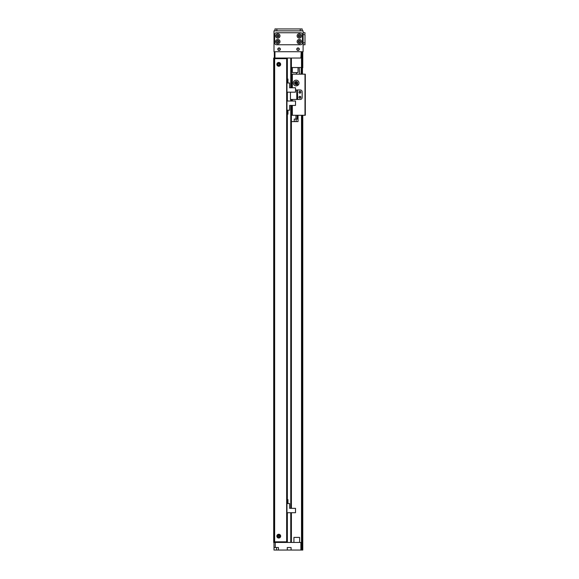 <?xml version="1.0" encoding="UTF-8"?>
<svg xmlns="http://www.w3.org/2000/svg" width="579" height="579" viewBox="0 0 579 579"><rect width="100%" height="100%" fill="white"/><g stroke="black" fill="none" stroke-linecap="round" stroke-linejoin="round"><path stroke-width="0.87" d="M279.064 535.43L278.029 535.836L279.064 535.43M278.029 536.436L279.064 536.849L278.029 536.436M279.527 64.363A0.774 0.774 0 0 1 278.361 65.036A0.774 0.774 0 0 1 278.361 63.69A0.774 0.774 0 0 1 279.527 64.363M279.527 536.14A0.774 0.774 0 0 1 278.361 536.813A0.774 0.774 0 0 1 278.361 535.466A0.774 0.774 0 0 1 279.527 536.14M290.767 512.719L290.767 542.458L287.35 542.458L287.35 512.719L287.35 517.148L286.967 517.148M286.591 541.828L286.591 542.458L286.084 542.458L286.084 541.828M285.324 541.828L285.324 542.458L284.825 542.458L284.825 541.828M284.057 541.828L284.057 542.458L273.693 542.458L273.693 58.038L284.057 58.038L284.057 58.674M284.825 58.674L284.825 58.038L285.324 58.038L285.324 58.674M286.084 58.674L286.084 58.038L286.591 58.038L286.591 58.674M287.35 83.007L287.35 58.038L290.767 58.038L290.767 87.776M301.203 51.719L300.885 58.038L274.953 58.038L274.953 58.674M274.953 541.828L274.953 542.458M284.441 58.038L284.441 58.674M284.441 541.828L284.441 542.458M285.708 58.038L285.708 58.674M285.708 541.828L285.708 542.458M286.967 58.038L286.967 542.458M291.396 58.038L291.396 87.776M291.396 99.465L291.396 101.028M291.396 105.421L291.396 508.326M291.396 512.719L291.396 542.458M301.514 542.458L300.885 542.458L300.885 550.05L301.514 550.05L301.514 115.272L301.514 550.05L301.514 115.272L301.514 550.05L302.781 550.05L302.781 115.272L302.781 550.05M275.271 547.517L278.434 547.517L278.434 550.05L274.005 550.05L274.005 547.517L275.271 547.517L275.271 542.458L300.885 542.458M278.434 550.05L287.285 550.05L287.285 547.517L291.078 547.517L291.078 550.05L300.885 550.05M291.078 550.05L287.285 550.05M274.005 547.517L274.005 542.458M300.885 58.038L301.514 58.038L301.514 51.719L301.514 74.17L301.514 67.526L291.396 67.526M274.323 51.719L274.323 58.038L274.953 58.038L274.953 51.719M301.514 58.038L301.514 67.526M294.081 67.526L296.296 67.526M298.04 67.526L298.04 72.585L292.344 72.585L292.344 67.526M294.002 537.399L299.618 537.399L299.618 542.458M278.752 62.467A1.896 1.896 0 0 1 280.395 65.311A1.896 1.896 0 0 1 277.109 65.311A1.896 1.896 0 0 1 278.752 62.467M278.752 63.256A1.107 1.107 0 0 1 279.708 64.92A1.107 1.107 0 0 1 277.79 64.92A1.107 1.107 0 0 1 278.752 63.256M278.752 534.243A1.896 1.896 0 0 1 280.395 537.088A1.896 1.896 0 0 1 277.109 537.088A1.896 1.896 0 0 1 278.752 534.243M278.752 535.032A1.107 1.107 0 0 1 279.708 536.69A1.107 1.107 0 0 1 277.79 536.69A1.107 1.107 0 0 1 278.752 535.032M286.967 541.828L274.323 541.828L274.323 58.674L286.967 58.674M296.455 99.465L300.248 99.465A1.896 1.896 0 0 0 302.151 97.569A1.896 1.896 180 0 1 300.248 99.465L290.448 99.465L290.448 92.177M302.151 97.569L302.151 91.873A1.896 1.896 0 0 0 300.248 89.977A1.896 1.896 180 0 1 302.151 91.873L302.151 97.569M299.936 91.243A0.948 0.948 180 0 1 300.754 92.662A0.948 0.948 180 0 1 299.111 92.662A0.948 0.948 180 0 1 299.936 91.243M299.936 96.302A0.948 0.948 180 0 1 300.754 97.721A0.948 0.948 180 0 1 299.111 97.721A0.948 0.948 180 0 1 299.936 96.302M295.507 89.977L297.403 89.977L297.403 99.465M297.729 89.977L300.248 89.977L297.403 89.977L297.729 99.465M286.967 83.007L289.623 83.007L289.623 87.776L295.507 87.776L295.507 92.177L287.35 92.177L287.35 96.599L286.967 96.599L287.35 96.599L287.35 101.028L295.507 101.028L295.507 105.421L289.623 105.421L289.623 110.198L286.967 110.198M287.951 110.198L287.951 114.121L287.763 110.198M298.988 83.021A2.844 2.844 180 0 1 294.718 85.482A2.844 2.844 180 0 1 294.718 80.553A2.844 2.844 180 0 1 298.988 83.021M297.693 83.021A1.556 1.556 0 0 0 295.362 81.675A1.556 1.556 0 0 0 295.362 84.368A1.556 1.556 0 0 0 297.693 83.021M292.344 101.028L292.344 99.465L291.715 99.465L291.715 101.028L291.715 99.465M300.711 92.191A0.774 0.774 0 0 0 299.546 91.518A0.774 0.774 0 0 0 299.546 92.864A0.774 0.774 0 0 0 300.711 92.191M300.711 97.25A0.774 0.774 0 0 0 299.546 96.577A0.774 0.774 0 0 0 299.546 97.923A0.774 0.774 0 0 0 300.711 97.25M291.715 115.272L291.715 105.421L291.715 115.272L292.344 115.272L292.344 105.421M291.396 74.17L291.715 87.776L291.715 74.17L305.307 74.17L305.307 115.272L292.344 115.272M304.995 115.272L304.995 74.17M295.189 83.021L295.572 82.261L295.189 83.021C295.304 82.131 295.442 82.392 295.594 83.796L295.189 83.021C295.304 82.131 295.442 82.392 295.594 83.796L295.189 83.021M297.092 83.021L296.687 83.796L297.092 83.021C296.672 82.008 296.672 82.008 297.092 83.021C296.672 82.008 296.672 82.008 297.092 83.021L296.687 83.796L297.092 83.021C296.672 82.008 296.672 82.008 297.092 83.021C296.672 82.008 296.672 82.008 297.092 83.021A0.948 0.948 0 0 0 295.666 82.196A0.948 0.948 0 0 0 295.666 83.839A0.948 0.948 0 0 0 297.092 83.021M298.67 74.17L299.3 74.17M297.099 119.064L298.04 119.064L298.04 121.597L294.241 121.597L294.241 119.064L297.099 119.064L297.099 115.272L295.927 115.272L298.192 115.272M298.67 115.272L299.3 115.272M301.514 546.887L301.514 547.995L301.514 546.887M302.781 67.779L302.781 51.719L302.781 67.779M301.514 65.63L301.514 64.522L301.514 65.63M301.514 51.719L301.514 74.17L301.514 51.719M298.04 48.158A1.028 1.028 87.4 0 0 297.15 49.7A1.028 1.028 87.4 0 0 298.923 49.7A1.028 1.028 87.4 0 0 298.04 48.158A1.028 1.028 -92.6 0 1 298.923 49.7A1.028 1.028 -92.6 0 1 297.15 49.7A1.028 1.028 -92.6 0 1 298.04 48.158M279.064 48.158A1.028 1.028 87.4 0 0 278.181 49.7A1.028 1.028 87.4 0 0 279.954 49.7A1.028 1.028 87.4 0 0 279.064 48.158A1.028 1.028 -92.6 0 1 279.954 49.7A1.028 1.028 -92.6 0 1 278.181 49.7A1.028 1.028 -92.6 0 1 279.064 48.158M287.604 51.719L288.552 51.719M298.67 51.719L299.936 51.719M282.226 51.719L283.493 51.719M296.441 72.585L296.448 74.17L296.441 72.585M296.506 82.146L296.513 83.89M298.67 84.729L296.52 84.729M301.203 74.17L301.203 67.526M299.205 67.526L299.654 74.17M296.52 72.585L296.52 74.17M301.203 73.157L301.391 74.17M298.04 30.846L294.877 30.846M282.226 30.846L279.064 30.846M298.04 50.453A1.267 1.267 -92.6 0 1 296.94 48.556A1.267 1.267 -92.6 0 1 299.133 48.556A1.267 1.267 -92.6 0 1 298.04 50.453M279.064 50.453A1.267 1.267 -92.6 0 1 277.971 48.556A1.267 1.267 -92.6 0 1 280.164 48.556A1.267 1.267 -92.6 0 1 279.064 50.453M277.927 40.834A0.774 0.774 -92.6 0 1 278.579 41.659A0.774 0.774 -92.6 0 1 277.797 42.376A0.774 0.774 -92.6 0 1 277.124 41.21A0.774 0.774 -92.6 0 1 278.477 41.21A0.774 0.774 -92.6 0 1 277.797 42.376M299.43 40.834A0.774 0.774 -92.6 0 1 300.074 41.659A0.774 0.774 -92.6 0 1 299.3 42.376A0.774 0.774 -92.6 0 1 298.626 41.21A0.774 0.774 -92.6 0 1 299.973 41.21A0.774 0.774 -92.6 0 1 299.3 42.376M299.43 35.138A0.774 0.774 -92.6 0 1 300.074 35.97A0.774 0.774 -92.6 0 1 299.3 36.687A0.774 0.774 -92.6 0 1 298.626 35.514A0.774 0.774 -92.6 0 1 299.973 35.514A0.774 0.774 -92.6 0 1 299.3 36.687M277.927 35.138A0.774 0.774 -92.6 0 1 278.579 35.97A0.774 0.774 -92.6 0 1 277.797 36.687A0.774 0.774 -92.6 0 1 277.124 35.514A0.774 0.774 -92.6 0 1 278.477 35.514A0.774 0.774 -92.6 0 1 277.797 36.687M303.099 51.719L303.099 30.846L274.005 30.846L274.005 51.719L303.099 51.719M278.875 35.905A1.078 1.078 87.4 0 0 277.261 34.979A1.078 1.078 87.4 0 0 277.261 36.839A1.078 1.078 87.4 0 0 278.875 35.905M279.983 35.905A2.178 2.178 -92.6 0 1 276.711 37.794A2.178 2.178 -92.6 0 1 276.711 34.016A2.178 2.178 -92.6 0 1 279.983 35.905M300.378 41.601A1.078 1.078 87.4 0 0 298.764 40.668A1.078 1.078 87.4 0 0 298.764 42.528A1.078 1.078 87.4 0 0 300.378 41.601M301.485 41.601A2.178 2.178 -92.6 0 1 298.214 43.49A2.178 2.178 -92.6 0 1 298.214 39.712A2.178 2.178 -92.6 0 1 301.485 41.601M278.875 41.601A1.078 1.078 87.4 0 0 277.261 40.668A1.078 1.078 87.4 0 0 277.261 42.528A1.078 1.078 87.4 0 0 278.875 41.601M279.983 41.601A2.178 2.178 -92.6 0 1 276.711 43.49A2.178 2.178 -92.6 0 1 276.711 39.712A2.178 2.178 -92.6 0 1 279.983 41.601M300.378 35.905A1.078 1.078 87.4 0 0 298.764 34.979A1.078 1.078 87.4 0 0 298.764 36.839A1.078 1.078 87.4 0 0 300.378 35.905M301.485 35.905A2.178 2.178 -92.6 0 1 298.214 37.794A2.178 2.178 -92.6 0 1 298.214 34.016A2.178 2.178 -92.6 0 1 301.485 35.905M302.462 42.86A1.896 1.896 -92.6 0 1 300.566 44.757L276.538 44.757A1.896 1.896 -92.6 0 1 274.641 42.86L274.641 34.639A1.896 1.896 -92.6 0 1 276.538 32.742L300.566 32.742A1.896 1.896 -92.6 0 1 302.462 34.639L302.462 42.86M276.726 30.846L274.953 30.846L274.953 28.95L276.849 28.95L275.618 28.95M300.378 30.846L302.151 30.846L302.151 28.95L276.849 28.95L276.849 30.846M274.953 30.846L274.953 28.95L274.953 30.846M304.995 32.742L303.099 32.742L304.995 32.742L304.995 33.727M304.995 44.757L303.099 44.757L304.995 44.757L304.995 34.639L303.099 34.639M287.951 83.007L287.951 79.084L287.763 83.007M286.967 503.549L289.623 503.549L289.623 508.326L295.507 508.326L295.507 512.719L287.35 512.719M287.951 503.549L287.951 499.634L287.763 503.549M295.066 119.064L297.215 119.064M295.927 119.064L295.927 115.272L295.066 115.272M298.04 115.272L298.04 119.064L298.04 115.272L297.36 115.272L297.36 119.064M294.241 121.597L291.396 121.597L294.241 121.597M284.173 58.038L284.173 58.674M284.173 541.828L284.173 542.458M284.709 58.038L284.709 58.674M284.709 541.828L284.709 542.458M285.433 58.038L285.433 58.674M285.433 541.828L285.433 542.458M285.975 58.038L285.975 58.674M285.975 541.828L285.975 542.458M286.699 58.038L286.699 58.674M286.699 541.828L286.699 542.458M287.242 58.038L287.242 83.007M287.242 110.198L287.242 503.549M287.242 517.148L287.242 542.458M287.35 92.177L287.35 101.028M287.35 110.198L287.35 503.549M290.767 99.465L290.767 101.028M290.767 105.421L290.767 508.326M276.538 550.05L276.538 547.517M286.656 58.674L286.656 541.828M274.641 58.674L274.641 541.828M296.774 89.977L296.774 99.465M292.344 87.776L292.344 74.17M301.833 51.719L301.833 74.17M301.833 115.272L301.833 550.05M302.462 51.719L302.462 74.17M302.462 115.272L302.462 550.05M300.248 30.846L300.248 28.95M303.099 42.86L304.995 42.86M296.137 121.597L296.137 119.064M293.929 542.458L293.929 537.399"/></g></svg>
